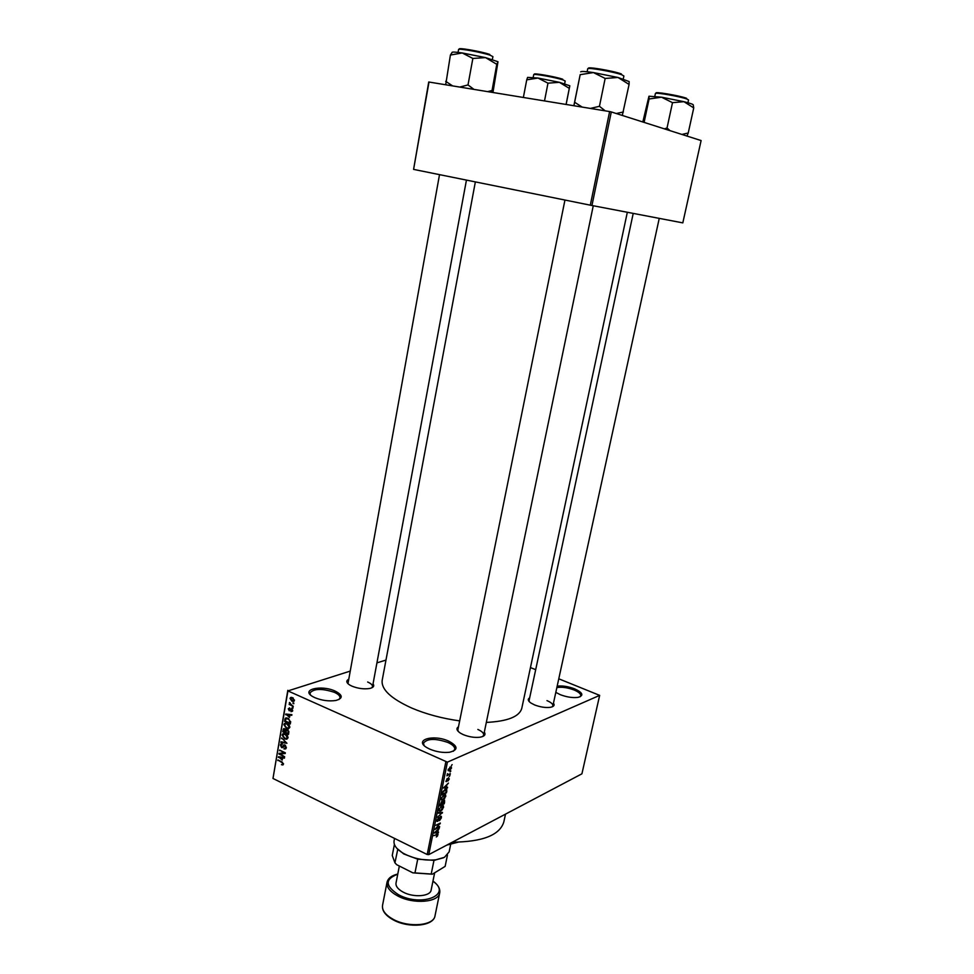 <?xml version="1.0" encoding="UTF-8"?>
<svg xmlns="http://www.w3.org/2000/svg" width="974" height="974" viewBox="0 0 974 974"><rect width="100%" height="100%" fill="white"/><g stroke="black" fill="none" stroke-linecap="round" stroke-linejoin="round"><path stroke-width="1.46" d="M335.251 691.138C343.006 695.217 343.201 698.334 335.823 700.489C328.956 701.475 321.992 700.549 314.919 697.701L313.019 696.751C299.834 689.641 321.177 684.491 335.251 691.138M338.915 699.539L340.011 697.92C340.194 695.996 338.331 694.145 334.411 692.344C322.017 688.301 313.872 688.521 309.951 692.977L310.426 694.864M448.771 741.177C458.206 746.291 458.425 749.992 449.44 752.269C442.951 752.926 436.376 751.879 429.729 749.116L427.282 747.862C413.025 739.972 433.381 733.921 448.771 741.177M453.348 751.258L454.748 749.335C455.004 746.973 452.727 744.684 447.943 742.48C435.39 738.219 427.245 738.438 423.495 743.113L424.055 745.427M557.177 686.146C562.4 685.562 568.183 686.451 574.526 688.801C582.951 692.733 584.096 695.594 577.959 697.384C572.675 698.005 566.807 697.116 560.342 694.706L555.813 692.368M579.993 696.848L580.748 695.765C580.906 693.841 578.617 691.881 573.856 689.896C567.428 687.534 561.767 686.767 556.872 687.571M484.322 732.095C485.965 734.7 484.504 736.405 479.926 737.233C474.569 737.805 469.005 736.941 463.247 734.615L460.507 733.203C456.636 730.622 455.954 728.467 458.486 726.738M482.727 736.514L483.701 735.114C483.895 733.191 481.947 731.304 477.844 729.453M373.03 683.858C374.625 686.061 373.456 687.607 369.523 688.508C363.886 689.324 358.042 688.545 351.991 686.171L349.836 685.075C346.464 682.908 345.916 681.057 348.193 679.523M371.751 687.839L372.518 686.658C372.665 685.075 371.045 683.529 367.661 682.007M553.463 703.179C554.9 705.261 553.841 706.649 550.273 707.331C545.489 707.879 540.266 707.087 534.592 704.933L530.842 702.972C527.896 700.842 527.494 699.125 529.661 697.859M552.209 706.832L552.879 705.821C553.037 704.092 551.077 702.364 546.986 700.623M459.667 720.894C442.013 718.435 425.93 714.112 411.442 707.928C390.866 698.528 381.114 689.336 382.185 680.351L475.361 181.895M385.972 660.08L376.926 662.868M349.678 671.269L287.927 690.919L447.395 762.143L428.767 854.624L427.196 854.515L445.8 761.997M287.927 690.919L272.988 778.47L287.805 690.335M451.51 768.121L449.44 770.751L448.223 770.714L450.171 767.001L451.412 767.025L451.059 767.926M450.329 773.673L446.932 775.828L447.48 773.648L448.003 774.61L450.329 773.673M449.318 778.92L447.943 781.038L448.539 778.421L445.982 781.513L447.188 778.506L446.628 780.941L448.6 777.776L448.904 778.737M446.847 790.876L446.445 792.836L441.952 794.954L442.634 791.972L445.094 789.403L446.798 789.403L446.396 790.669M444.655 801.724L444.229 803.794L439.737 805.948L441.66 801.492L442.464 801.76L443.742 800.324L444.631 800.397L444.205 801.517M442.488 812.389L437.472 817.223L441.892 813.01L438.276 813.205L438.422 812.499L442.488 812.389M439.639 826.512L435.001 829.434L439.323 824.126L435.841 825.27L440.345 823.018L436.035 828.326L439.639 826.512M437.472 836.045L436.315 836.983L437.289 834.548L433.747 835.68L437.947 833.988L437.082 835.85M428.767 854.624L581.916 773.819L599.655 695.375L447.395 762.143M438.519 832.039L438.373 832.721L434.282 833.001L439.347 827.924L437.289 832.149L438.519 832.039M441.478 817.685L439.517 820.632L440.966 817.88L440.467 816.918L437.691 821.362L436.9 821.289L438.592 817.417L437.363 819.804L437.837 820.692L440.589 816.261L441.417 816.358L441.015 817.466M442.488 809.528L440.82 810.928L439.091 810.904L438.97 809.504L441.806 805.815L443.28 805.705L443.584 807.276L442.135 809.357M444.704 798.583L443.036 799.971L441.307 799.934L441.185 798.522L444.022 794.845L445.495 794.747L445.8 796.33L444.339 798.412M447.577 787.26L447.431 787.966L443.353 788.015L448.43 783.084L446.822 784.983L446.36 787.296L447.577 787.26M449.939 775.596L449.16 776.558L449.939 775.596M450.877 770.982L450.098 771.944L450.877 770.982M452.155 764.627L451.388 765.588L452.155 764.627M293.052 702.741L293.771 703.764L293.052 702.741M291.25 704.689L293.32 706.333L289.108 704.409L289.887 704.068L289.595 702.461L291.25 704.689M292.285 707.148L293.004 708.159L292.285 707.148M291.543 708.585L292.65 710.752L291.019 711.702L292.054 710.436L291.543 709.267L289.229 710.776L288.267 708.78L289.728 707.855L289.254 710.095L291.543 708.585M289.57 717.302L285.759 714.039L291.896 714.66L291.774 715.33L289.948 715.086L289.57 717.302M289.789 727.383L288.56 728.783L286.478 728.491L283.872 724.619L284.481 723.499L287.245 723.548L289.217 725.143L289.789 727.383M287.987 737.829L286.77 739.229L284.688 738.925L282.083 735.041L282.691 733.933L285.455 733.994L287.415 735.601L287.987 737.829M283.458 764.188L282.886 764.967L281.437 764.675L282.63 764.152L282.472 762.946L277.907 759.951L281.79 761.826L283.458 764.188M272.988 778.47L427.196 854.515M282.229 760.061L278.454 756.761L284.53 757.504L284.408 758.162L282.606 757.882L282.229 760.061M280.171 753.949L284.651 756.786L278.917 754.034L279.039 753.352L284.079 752.902L279.599 750.065L285.333 752.817L285.212 753.499L280.171 753.949L282.704 753.024M284.944 745.013L286.283 747.776L285.723 748.884L283.982 748.945L285.613 747.399L284.846 745.646L282.935 747.557L281.632 747.63L280.366 745.086L280.889 744.051L282.411 744.002L281.048 745.39L282.375 747.095L283.653 745.061L284.944 745.013M281.669 737.951L286.965 743.284L280.902 742.431L281.011 741.774L286.344 742.687L281.669 737.951M287.464 729.745L288.828 732.472L288.487 734.445L282.728 731.73L283.531 728.759L287.464 729.745M288.097 718.337L290.617 722.111L290.289 723.974L284.518 721.296L285.394 718.191L288.097 718.337M292.492 697.64L294.416 700.44L293.953 701.292L291.92 701.243L290.045 698.455L290.508 697.603L292.492 697.64M530.453 667.592L535.688 669.662M558.784 678.805L599.655 695.375M591.948 205.502L682.811 222.876L701.11 140.56L611.295 111.937L591.948 205.502L590.305 205.173L609.627 111.572L611.295 111.937M429.023 81.962L413.585 169.391L428.73 81.999L609.627 111.572M413.585 169.391L590.305 205.173M627.329 212.271L521.796 708.256C519.483 716.633 507.661 721.357 486.33 722.416M505.506 814.142L503.838 821.898C499.857 835.108 482.69 841.865 452.362 842.181M439.517 174.638L347.974 683.699M529.101 700.501L529.296 701.706M457.877 729.757L458.218 731.425M283.483 763.908L281.437 764.675M283.458 763.579L282.789 763.823M278.601 760.292L277.797 760.584M279.721 756.908L278.345 757.419M283.86 757.419L282.606 757.882M280.037 758.137L281.596 759.525L281.9 757.772L279.002 757.322L280.037 758.137M282.375 759.245L281.596 759.525M280.025 756.944L279.002 757.322M283.105 757.334L281.9 757.772M281.34 753.146L278.917 754.034M284.895 752.61L284.079 752.902M280.305 750.406L279.489 750.698M285.151 752.732L284.359 752.805M286.186 748.154L283.982 748.945M286.319 747.143L285.613 747.399M285.528 745.402L284.846 745.646M283.337 747.021L281.632 747.63M281.316 744.745L280.366 745.086M283.507 746.681L282.375 747.095M284.627 744.891L283.422 745.317M282.192 741.969L280.902 742.431M282.18 738.402L281.559 738.609M285.65 738.584L284.688 738.925M283.032 734.713L282.083 735.041M282.752 735.358L284.81 738.292L286.867 738.329L287.318 737.525L285.333 734.627L283.982 734.274L282.752 735.358M285.163 733.872L283.982 734.274L285.163 733.86M286.113 734.347L285.333 734.627M288.024 737.269L287.318 737.525M283.568 731.45L282.728 731.73M283.958 729.453L283.069 729.769M286.989 729.575L285.906 729.952M283.507 731.413L285.236 732.229L284.798 729.38L284.043 729.38L283.507 731.413M286.003 731.961L285.236 732.229M285.443 729.149L284.798 729.38M287.367 729.696L285.492 730.342M285.906 732.533L287.927 733.483L288.194 731.45L287.367 730.378L286.478 730.403L285.906 732.533M288.706 733.215L287.927 733.483M288.085 730.135L287.367 730.378M288.815 731.231L288.194 731.45M288.888 731.888L288.158 732.144M287.476 728.15L286.478 728.491M284.81 724.303L283.872 724.619M284.542 724.924L286.6 727.858L288.657 727.895L289.108 727.067L287.123 724.181L285.772 723.84L284.542 724.924M286.977 723.426L285.772 723.84M287.914 723.913L287.123 724.181M289.826 726.823L289.108 727.067M285.37 721.004L284.518 721.296M286.94 717.935L285.102 718.556M285.297 720.967L289.728 723.025L289.351 719.883L287.987 718.97L285.918 718.824L285.297 720.967M290.495 722.757L289.728 723.025M288.791 718.702L287.987 718.97M290.666 721.624L289.923 721.88M287.22 714.186L285.638 714.709M291.384 714.612L289.948 715.086M287.354 715.403L288.925 716.779L289.241 715.001L286.307 714.599L287.354 715.403M289.704 716.523L288.925 716.779M287.488 714.222L286.307 714.599M290.629 714.539L289.241 715.001M292.517 711.203L291.019 711.702M292.675 710.229L292.054 710.436M292.2 709.06L291.543 709.267M292.09 708.95L291.275 709.218M290.459 710.375L289.229 710.776M289.704 708.317L288.267 708.78M290.861 709.656L289.631 710.046M293.064 707.501L292.176 707.781M290.252 704.032L289.108 704.409M289.96 702.741L289.266 702.96M293.831 703.094L292.93 703.386M294.416 700.44L291.92 701.243M290.642 698.748L292.03 700.598L293.819 700.148L292.419 698.297L290.642 698.748M293.223 698.041L292.419 698.297M294.44 699.953L293.819 700.148M436.608 834.219L437.289 834.548M436.656 834.194L437.996 834.852M436.851 831.991L438.373 832.721M435.622 832.246L436.815 832.198L437.18 830.359L435.622 832.246M438.897 826.877L439.505 827.169M438.714 823.834L439.323 824.126M439.542 823.42L440.199 823.724M436.778 820.924L437.691 821.362M441.064 812.426L442.366 813.046M440.686 812.438L441.892 813.01M439.493 809.248L439.591 810.307L440.966 810.258L442.963 806.496L441.66 806.496L439.091 809.053M443.596 803.489L444.229 803.794M441.782 801.444L442.464 801.76M440.406 805.035L441.746 804.378L442.026 802.138L439.968 804.828M442.269 804.134L443.84 803.38L444.132 801.018L441.843 803.927M441.709 798.266L441.806 799.337L443.17 799.301L445.179 795.539L443.876 795.514L441.295 798.071M445.8 792.532L446.445 792.836M442.622 794.029L446.068 792.41L445.995 789.829L443.146 791.838L442.184 793.822M445.081 789.403L445.995 789.829M445.897 787.248L447.431 787.966M444.704 787.296L445.885 787.321L446.262 785.446L444.704 787.296M445.885 781.282L446.555 781.586M449.513 774.038L450.195 774.354M448.077 770.13L449.44 770.751M448.588 769.436L449.574 770.081L450.974 767.682L448.223 769.265M458.157 842.169L446.896 845.067M447.748 844.616L457.95 842.169M523.367 97.424L526.739 79.844L537.989 78.042L547.985 83.167L559.368 82.315L569.291 88.354L569.814 85.809L566.138 104.437M569.814 85.785L559.368 82.315L537.989 78.042L527.616 77.384L526.739 79.844M566.089 104.437L569.291 88.354M544.515 100.894L547.985 83.167M443.45 857.802L433.978 860.359L417.712 859.178L403.82 853.979L396.99 848.464M394.555 838.419L394.068 840.879C393.472 845.115 396.552 849.267 403.333 853.321C413.512 858.703 424.335 860.858 435.792 859.811L444.461 857.303L449.136 851.885L450.719 844.166M433.978 860.359L431.214 874.043L432.371 874.202L412.866 872.85L414.973 872.911L417.712 859.178L415.898 858.277M397.782 849.267L394.933 862.818L396.662 864.681L412.866 872.85M447.456 855.05L445.13 866.385L432.371 874.202M394.409 844.434L392.254 855.476L394.933 862.818M445.13 866.385L445.264 865.728M414.973 872.911L431.214 874.043M399.352 866.032L396.016 883.041C395.59 886.279 398.001 889.311 403.236 892.16C413.585 897.797 430.423 896.457 431.141 890.053L434.611 872.972M497.97 61.727L485.563 57.612L496.777 64.321L497.982 61.776L492.978 92.384M491.736 92.25L496.777 64.321M491.882 90.545L487.743 91.593M472.853 58.452L485.563 57.612L462.26 52.961L472.853 58.452L468.007 84.933L459.935 87.027M473.851 89.316L468.007 84.933M450.402 55.055L462.26 52.961C455.102 51.926 451.692 51.792 452.021 52.584L450.402 55.055L445.715 84.701M452.484 85.809L445.702 81.317M686.962 136.043L688.228 133L681.922 134.436M642.828 121.981L648.964 96.243L649.074 98.995L661.516 97.193L672.498 102.66L683.967 101.686L693.744 107.919L693.257 105.095C693.817 104.535 690.724 103.402 683.967 101.686L661.516 97.193L649.001 96.219M644.106 122.383L649.074 98.995M688.228 133L693.744 107.919M670.002 130.638L667.032 127.996L672.498 102.66M667.032 127.996L664.378 128.848M629.143 81.56L618.003 77.47L629.082 84.446L629.143 81.56M622.313 115.443L629.082 84.446M623.336 111.998L616.274 113.52M605.158 78.444L618.003 77.47L593.409 72.563L605.158 78.444L599.448 106.3L590.427 108.418M605.207 110.841L599.448 106.3M582.135 107.067L574.636 102.258L580.175 74.669L593.409 72.563C585.618 71.431 581.381 71.187 580.699 71.832M574.636 102.258L573.929 105.667M573.869 105.703L580.175 74.669M282.46 762.204L281.73 762.484M281.389 757.115L280.232 757.541M283.909 745.926L282.935 746.279M286.246 730.744L285.431 731.036M285.638 719.238L284.822 719.506M288.876 714.356L287.561 714.794M291.92 708.804L289.996 709.425M439.956 812.462L441.246 813.071M564.652 83.703L565.188 81.012L563.142 79.978C556.191 77.494 533.119 73.354 533.715 74.681L533.192 77.384M534.763 74.462C530.66 72.38 555.217 76.556 562.716 79.223M382.538 905.37C381.869 910.337 385.424 914.988 393.179 919.322C408.617 927.991 433.893 925.714 435.001 915.852C433.613 926.335 408.569 928.453 393.228 919.858C385.436 915.511 381.869 910.69 382.538 905.37L387.019 882.322C386.386 887.156 389.977 891.697 397.782 895.97C413.329 904.493 438.665 902.448 439.712 892.854L435.001 915.852M397.745 874.214C384.767 879.084 385.034 885.926 398.549 894.741C421.827 907.476 452.788 894.57 432.931 881.251M492.369 59.451L492.905 56.614L490.226 55.25C482.118 52.365 457.95 48.018 458.571 49.54L458.06 52.389M459.631 49.272C455.808 47.044 481.18 51.379 489.776 54.434M687.936 102.733L688.545 99.969L687.047 99.092C680.729 96.572 654.771 92.019 655.405 93.528L655.526 93.407M656.464 93.273C652.324 91.032 679.803 95.61 686.585 98.301M623.275 78.906L623.884 75.996L621.887 74.828C614.411 71.857 587.054 67.072 587.712 68.825L587.127 71.747M588.783 68.509C584.997 66.098 613.523 70.846 621.388 73.963M445.556 794.796L445.313 795.977M443.34 805.754L443.109 806.922M282.63 764.152L283.483 763.835M285.187 748.215L286.271 747.825M284.481 745.548L285.333 745.244M280.889 744.051L281.583 743.807M282.472 747.034L283.519 746.656M283.653 745.061L284.274 744.842M282.691 733.933L283.738 733.58M286.867 738.329L287.963 737.951M283.531 728.759L284.165 728.54M284.371 729.258L285.248 728.966M286.892 730.256L287.817 729.94M284.481 723.499L285.552 723.134M288.657 727.895L289.753 727.517M285.394 718.191L286.319 717.887M286.587 718.605L287.78 718.203M291.786 710.971L292.663 710.679M290.508 697.603L291.36 697.335M291.506 698.041L292.614 697.701M293.527 700.671L294.428 700.379M437.399 820.644L436.79 820.364M443.462 805.888L442.732 805.547M439.591 810.307L438.909 809.978M442.452 806.253L441.672 805.888M443.901 800.908L443.292 800.616M445.678 794.93L444.923 794.577M441.806 799.337L441.112 799.009M444.643 795.283L443.864 794.918M446.798 789.403L446.165 789.11M450.609 767.512L449.842 767.171M447.322 845.006L448.052 844.58M466.449 180.093L372.518 686.658M659.252 218.371L552.879 705.821M633.222 213.391L528.931 701.28M483.701 735.114L593.263 205.745M457.67 730.78L564.957 200.035M435.098 860.225L435.792 859.811M403.82 853.979L403.333 853.321M447.468 855.026L445.203 866.056M397.782 874.031C391.609 875.516 388.029 878.28 387.019 882.322M432.967 881.068C438.093 884.806 440.345 888.726 439.712 892.854M446.116 84.762L445.678 84.068M655.405 93.528L654.808 96.292"/></g></svg>
